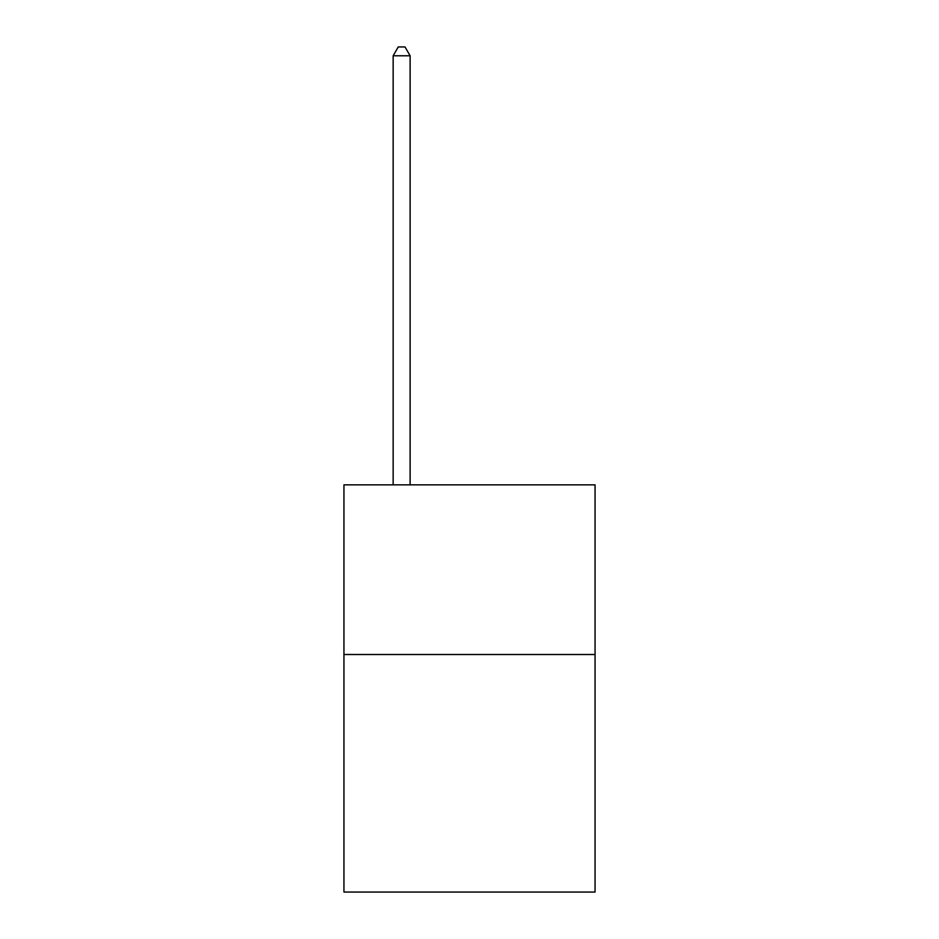 <?xml version="1.0" encoding="UTF-8"?>
<svg xmlns="http://www.w3.org/2000/svg" width="939" height="939" viewBox="0 0 939 939"><rect width="100%" height="100%" fill="white"/><g stroke="black" fill="none" stroke-linecap="round" stroke-linejoin="round"><path stroke-width="1.41" d="M595.056 654.506L595.056 892.05L343.944 892.05L343.944 484.841L595.056 484.841L595.056 654.506L343.944 654.506M410.12 484.841L410.12 55.777L393.148 55.777L393.148 484.841M393.148 55.777L398.242 46.95L405.026 46.95L410.12 55.777"/></g></svg>
